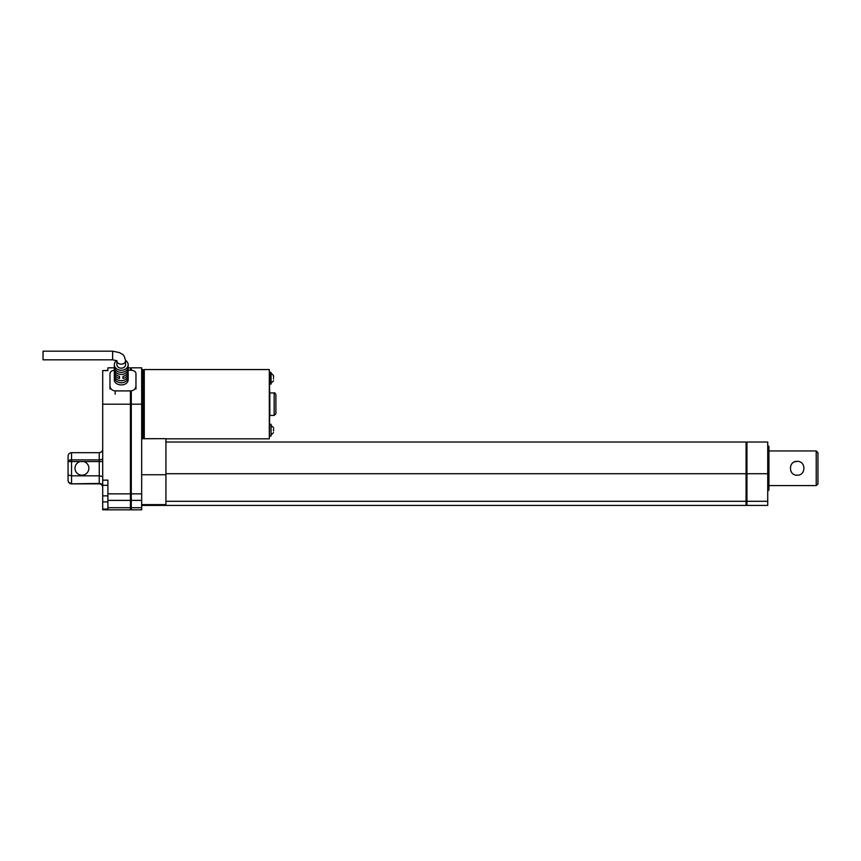<?xml version="1.0" encoding="UTF-8"?>
<svg xmlns="http://www.w3.org/2000/svg" width="861" height="861" viewBox="0 0 861 861"><rect width="100%" height="100%" fill="white"/><g stroke="black" fill="none" stroke-linecap="round" stroke-linejoin="round"><path stroke-width="1.29" d="M83.668 461.561L80.191 461.561A6.931 6.931 0 0 0 76.242 472.226A6.931 6.931 0 0 0 87.618 472.226A6.931 6.931 0 0 0 83.668 461.561L99.252 461.561L99.252 452.682C101.361 452.455 102.524 451.304 102.707 449.216C102.524 451.304 101.361 452.455 99.252 452.682L71.538 452.682C69.418 452.908 68.256 454.07 68.073 456.147L68.073 480.395A3.466 3.466 180 0 0 71.538 483.85L99.252 483.85L99.252 475.821L102.707 476.574M131.281 370.252L131.281 367.819L141.678 367.819L141.678 509.83L131.281 509.83L131.281 390.883M141.678 404.186L130.42 404.186L130.42 509.83L102.707 509.83L102.707 509.066L107.905 509.066L107.905 480.126L102.707 480.126L102.707 370.628L107.905 370.628L107.905 367.819L114.319 367.819M102.707 404.186L130.42 404.186L130.42 390.905M130.42 370.23L130.42 367.819L128.171 367.819M102.707 480.126L102.707 509.066M107.905 370.37L102.707 370.628M107.905 485.324L102.707 485.324M107.905 501.909L102.707 501.909M102.707 486.454A3.466 3.035 0 0 0 99.252 483.419L71.538 483.85A3.466 3.466 180 0 1 68.073 480.395L68.073 480.395A3.466 3.035 0 0 0 71.538 483.419L71.538 475.821L99.252 475.821L99.252 461.561L102.707 461.561L99.252 461.561M131.281 509.744L130.42 509.744M141.678 504.847L165.925 505.02L165.925 438.669L141.678 438.701L165.925 438.669M745.045 505.418L141.678 505.418L746.078 505.418L746.078 442.027L165.925 442.027M746.95 505.041L746.078 505.041M746.95 505.418L767.732 505.418L746.95 505.418L746.95 442.027L767.732 442.027L767.732 473.722L746.95 473.722M767.732 505.418L767.732 473.722M767.732 445.75L767.732 490.781M768.141 445.75L768.938 446.547L768.938 489.984L768.141 490.781M142.894 438.669L142.894 369.552L141.678 369.552M102.707 487.315A3.466 3.466 0 0 0 99.252 483.85M102.707 458.203A3.466 1.679 0 0 1 99.252 459.882L71.538 459.882L71.538 475.821L68.073 474.971M144.271 438.83L143.41 437.958L143.41 370.424L144.271 369.552L144.271 438.669M273.594 428.778L273.518 431.017M273.497 377.376L273.594 376.827M273.518 432.717L271.043 434.848M273.454 375.719L273.594 376.601M273.54 378.496L273.529 379.066M274.164 392.939L274.164 415.443L275.897 413.721L275.897 394.661C275.079 393.014 274.508 392.444 274.164 392.939L269.827 392.939L269.827 404.186L269.31 369.552L144.271 369.552M269.827 436.053L271.043 436.053L271.043 424.279L269.827 424.279M271.043 378.216L271.043 372.329L269.827 372.329L269.827 384.103L271.043 384.103L271.043 378.216M274.164 415.443L269.827 415.443L269.827 404.186L269.31 438.83L269.31 369.552M125.566 360.404A6.931 5.532 180 0 1 128.171 364.72A6.931 5.532 180 0 1 121.24 370.252A6.931 5.532 180 0 1 114.319 364.72A6.931 5.532 180 0 1 116.45 360.727M114.438 372.017A6.931 5.532 0 0 0 114.319 373.061L114.319 379.26C113.91 386.772 128.58 386.761 128.171 379.26L128.171 373.061A6.931 5.532 180 0 1 122.972 378.42L122.972 376.332A6.931 5.532 180 0 0 128.171 370.973L128.171 364.72M128.041 372.017A6.931 5.532 180 0 1 128.171 373.061M114.319 364.72L114.319 370.973A6.931 5.532 0 0 0 119.507 376.332L119.507 378.42A6.931 5.532 0 0 1 114.319 373.061M114.535 370.273L114.535 368.185A6.931 5.532 0 0 0 121.24 372.339A6.931 5.532 0 0 0 127.945 368.185L127.945 370.273A6.931 5.532 180 0 1 121.24 374.427A6.931 5.532 180 0 1 114.535 370.273L115.848 370.273M114.535 378.614L114.535 376.526A6.931 5.532 180 0 0 121.24 380.68A6.931 5.532 180 0 0 127.945 376.526L127.945 378.614A6.931 5.532 0 0 1 121.24 382.758A6.931 5.532 0 0 1 114.535 378.614L115.848 378.614M125.566 360.716L125.566 364.72A4.327 3.455 180 0 1 121.24 368.174A4.327 3.455 180 0 1 116.913 364.72L116.913 361.071A4.327 3.455 180 0 0 121.476 364.171A4.327 3.455 180 0 0 125.566 360.716C123.607 352.633 122.047 354.84 119.701 352.666L112.673 351.18L112.587 359.833L112.587 358.962L112.587 359.823L116.913 360.716M126.642 370.273L127.945 370.273M121.778 372.318A4.327 3.455 180 0 1 120.712 372.318M120.712 380.659A4.327 3.455 0 0 0 121.778 380.659M126.642 378.614L127.945 378.614M112.587 359.823L43.05 359.823L43.05 351.17L112.673 351.17M128.171 370.23L130.764 370.23C133.95 370.381 135.683 371.478 135.963 373.523L135.963 389.064M115.18 370.23C111.995 370.381 110.262 371.478 109.982 373.523L109.982 385.932C110.262 388.871 111.995 390.528 115.18 390.905L115.18 394.198M135.963 385.932C135.683 388.871 133.95 390.528 130.764 390.905L115.18 390.905M109.982 385.932L109.982 389.064M794.488 461.883L797.168 461.345C788.235 460.904 788.235 475.627 797.157 475.197C806.1 475.638 806.122 460.915 797.168 461.345M817.95 483.85L817.95 452.682L817.95 483.85L816.217 485.582L768.938 485.582M71.538 452.682L71.538 459.882A3.466 1.679 180 0 0 68.073 461.561L80.191 461.561M130.42 507.71L107.905 507.71M130.42 500.381L107.905 500.381M130.42 493.848L107.905 493.848M107.905 495.871L102.707 495.871M131.281 493.805L130.42 493.805M131.281 500.316L130.42 500.316M131.281 507.646L130.42 507.646M141.678 493.848L131.281 493.848M141.678 500.381L131.281 500.381M141.678 507.71L131.281 507.71M165.925 474.745L141.678 474.745M165.925 504.611L141.678 504.611M746.078 501.296L165.925 501.296M746.078 473.722L165.925 473.722M746.95 500.962L746.078 500.962M746.95 473.625L746.078 473.625M767.732 501.296L746.95 501.296M71.538 461.561L68.073 461.561M130.764 390.905L130.764 394.198M816.217 485.582L816.217 450.949L768.938 450.949M131.281 367.905L130.42 367.905M165.925 505.02L141.678 505.02M746.95 442.22L746.078 442.22M271.043 425.495L273.54 427.605M273.583 380.81L271.043 383.167M271.043 373.814C271.516 373.459 272.334 374.094 273.486 375.687M269.31 438.83L165.925 438.83M816.217 450.949L817.95 452.682"/></g></svg>
